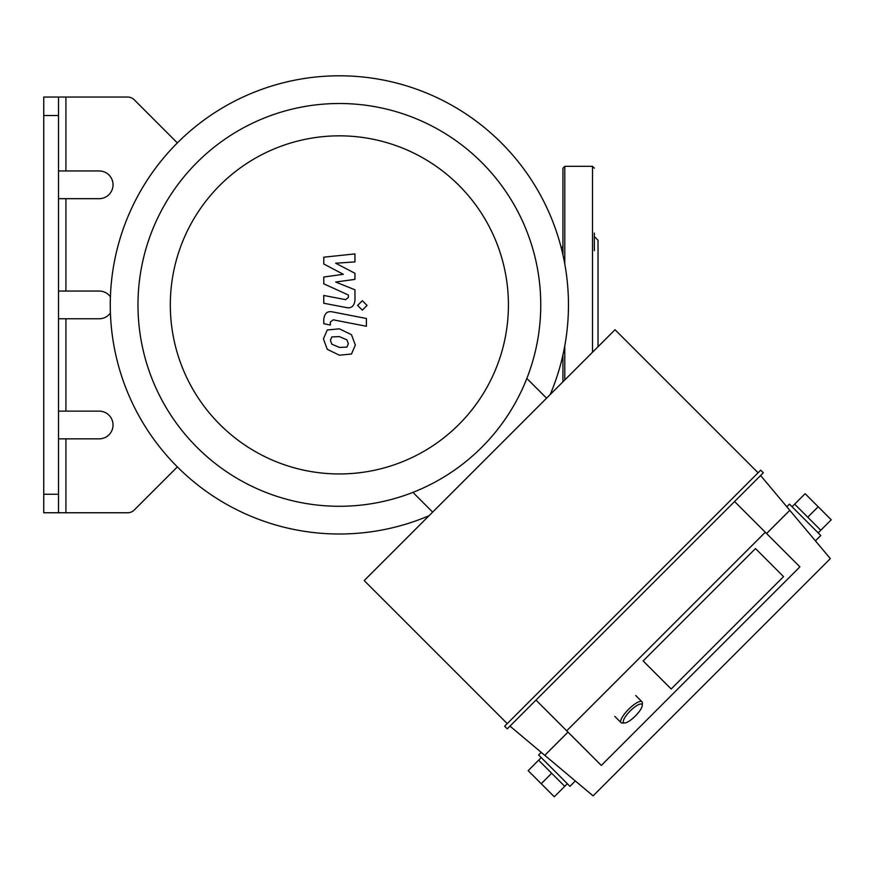 <?xml version="1.0" encoding="UTF-8"?>
<svg xmlns="http://www.w3.org/2000/svg" width="875" height="875" viewBox="0 0 875 875"><rect width="100%" height="100%" fill="white"/><g stroke="black" fill="none" stroke-linecap="round" stroke-linejoin="round"><path stroke-width="1.31" d="M594.344 250.6L594.344 233.045M598.03 346.719L598.03 240.231L594.344 236.545M594.344 168.175L592.495 166.327L592.495 352.264M562.931 254.811L562.931 168.175L564.78 166.327L592.495 166.327M562.931 354.988L562.931 381.828M43.75 97.048L43.75 115.522L58.527 115.522L58.527 97.048L43.75 97.048L127.684 97.048A9.242 9.242 0 0 1 134.214 99.75L177.362 142.898M58.527 115.522L58.527 494.277L43.75 494.277L43.75 512.761L58.527 512.761L58.527 494.277M58.527 411.141L99.181 411.141A13.858 13.858 0 0 1 113.039 424.998A13.858 13.858 0 0 1 99.181 438.856L58.527 438.856M58.527 291.047L99.181 291.047A13.858 13.858 0 0 1 110.403 296.778M110.403 313.02A13.858 13.858 0 0 1 99.181 318.762L58.527 318.762M58.527 170.953L99.181 170.953A13.858 13.858 0 0 1 113.039 184.811A13.858 13.858 0 0 1 99.181 198.669L58.527 198.669M43.75 512.761L65.92 512.761L65.92 438.856M177.362 466.9L134.214 510.048A9.242 9.242 0 0 1 127.684 512.761L65.92 512.761M43.75 494.277L43.75 115.522M550.2 394.548A229.108 229.108 0 0 0 400.039 83.978A229.108 229.108 0 0 0 112.317 274.291A229.108 229.108 0 0 0 429.023 515.736M432.655 512.105L412.923 492.373M526.848 378.459L546.569 398.18M339.369 506.286A201.392 201.392 0 0 0 513.778 204.203A201.392 201.392 0 0 0 164.959 204.203A201.392 201.392 0 0 0 339.369 506.286M339.369 473.955A169.061 169.061 0 0 0 485.778 220.369A169.061 169.061 0 0 0 192.959 220.369A169.061 169.061 0 0 0 339.369 473.955M323.783 263.988L343.35 274.302L323.783 277.025L323.783 283.817L348.381 295.017L348.381 297.434L345.581 299.655L323.761 295.466L323.761 303.242L346.095 307.519C351.28 308.678 354.244 306.206 354.977 300.125L354.955 289.811L335.683 282.023L354.955 279.377L354.955 273.295L335.683 263.211L354.955 261.92L354.955 253.903L323.783 257.184L323.783 263.988M346.938 347.091L348.316 343.711L346.938 339.861L339.402 336.602L331.8 336.919L330.422 340.244L331.8 344.159L339.402 347.43L346.938 347.091M351.488 334.698L339.402 328.825L327.25 329.995L323.422 338.877L327.25 349.311L339.402 355.206L351.488 354.025L355.316 345.078L351.488 334.698M366.384 318.489L332.697 311.938C327.512 310.767 324.538 313.217 323.783 319.298L323.783 323.728L330.367 325.008L330.367 322.011L333.178 319.812L366.384 326.266L366.384 318.489M357.612 305.43L362.337 310.144L367.052 305.43L362.337 300.716L357.612 305.43M642.272 705.458L642.381 703.062A14.777 4.123 135 0 0 641.977 701.761A14.777 4.123 135 0 0 628.611 709.297A14.777 4.123 135 0 0 621.075 722.663A14.777 4.123 135 0 0 622.377 723.067L624.772 722.958A12.928 3.609 -45 0 1 630.23 710.916A12.928 3.609 -45 0 1 642.272 705.458A12.928 3.609 -45 0 1 635.337 716.023A12.928 3.609 -45 0 1 624.772 722.958M575.334 780.959L569.953 786.33L538.606 754.972L541.231 752.347M541.22 783.716L554.28 796.786L564.736 786.33L538.606 760.2L528.15 770.656L541.22 783.716L551.666 773.27M815.423 540.859L820.794 535.489L789.447 504.131L786.811 506.767M818.191 506.745L805.12 493.686L794.664 504.131L807.734 517.202L818.191 506.745L831.25 519.816L818.191 532.875M807.734 517.202L820.794 530.261M783.541 576.625L671.191 688.986L643.136 660.931L755.497 548.57L783.541 576.625L671.191 688.986L643.136 660.931L755.497 548.57L783.541 576.625M535.992 700.109L601.311 765.428L799.892 566.847L734.573 501.528M566.694 730.811L765.275 532.23M567.995 732.113L544.786 755.333L593.086 795.856L830.331 558.622L789.797 510.322L766.577 533.531M509.972 726.119L544.786 755.333M507.248 728.842L763.317 472.784L760.703 470.17L504.634 726.239L507.248 728.842M758.089 472.784L615.027 329.722L364.186 580.562L507.248 723.625M789.797 510.322L760.583 475.508M564.78 166.327L564.78 263.922M564.78 345.887L564.78 379.98M65.92 170.953L65.92 97.048M65.92 291.047L65.92 198.669M65.92 411.141L65.92 318.762M560.93 246.619L562.931 247.745M614.808 716.395L621.075 722.663M635.709 695.494L641.977 701.761M541.22 757.586L538.606 760.2M567.35 783.716L564.736 786.33M794.664 504.131L792.061 506.745"/></g></svg>
